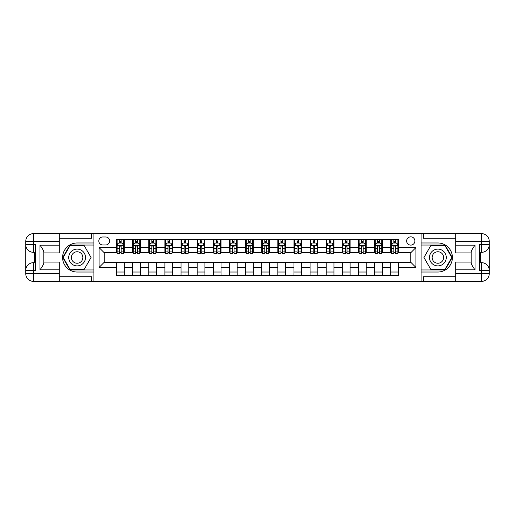 <?xml version="1.0" encoding="UTF-8"?>
<svg xmlns="http://www.w3.org/2000/svg" width="515" height="515" viewBox="0 0 515 515"><rect width="100%" height="100%" fill="white"/><g stroke="black" fill="none" stroke-linecap="round" stroke-linejoin="round"><path stroke-width="0.77" d="M410.777 236.849A4.133 4.133 0 0 0 406.644 240.981A4.133 4.133 0 0 0 410.777 245.108A4.133 4.133 0 0 0 414.903 240.981A4.133 4.133 0 0 0 410.777 236.849M59.309 276.729L91.58 276.729L91.58 281.377L455.691 281.377L455.691 273.632L481.506 273.632L481.506 270.407L479.568 270.407L479.568 244.593L481.506 244.593L481.506 241.368L455.691 241.368L455.691 245.172L475.049 245.172L475.049 269.828C472.989 267.176 471.695 264.942 471.18 263.12L471.18 251.88C471.695 250.058 472.989 247.824 475.049 245.172M102.807 244.979L105.646 244.979A4.004 4.004 0 0 0 109.65 240.981A4.004 4.004 0 0 0 105.646 236.977L102.807 236.977A4.004 4.004 0 0 0 98.803 240.981A4.004 4.004 0 0 0 102.807 244.979M421.103 242.977L421.103 272.023L437.879 272.023A14.523 14.523 0 0 0 452.402 257.5A14.523 14.523 0 0 0 437.879 242.977L421.103 242.977L421.103 233.623L59.309 233.623L59.309 241.368L33.494 241.368L33.494 244.593L35.432 244.593L35.432 270.407L33.494 270.407L33.494 273.632L59.309 273.632L59.309 269.828L39.951 269.828L39.951 245.172C42.011 247.824 43.305 250.058 43.82 251.88L43.82 263.12C43.305 264.942 42.011 267.176 39.951 269.828M93.897 272.023L93.897 242.977L77.121 242.977A14.523 14.523 0 0 0 62.598 257.5A14.523 14.523 0 0 0 77.121 272.023L93.897 272.023L93.897 281.377M116.487 267.44L99.06 267.44L99.06 247.561L116.487 247.561L116.487 252.723L104.223 252.723L104.223 262.277L116.487 262.277L116.487 275.248L398.513 275.248L398.513 262.277L410.777 262.277L410.777 252.723L398.513 252.723L398.513 247.561L415.94 247.561L415.94 267.44L398.513 267.44M398.513 247.561L398.513 239.752L116.487 239.752L116.487 247.561M390.769 239.752L390.769 252.723L391.413 252.723M393.866 252.723L395.417 252.723M397.87 252.723L398.513 252.723M390.769 252.723L381.731 252.723M374.63 239.752L374.63 252.723L375.281 252.723M377.733 252.723L379.278 252.723M374.63 252.723L365.599 252.723M358.498 239.752L358.498 252.723L359.142 252.723M361.594 252.723L363.146 252.723M358.498 252.723L349.466 252.723M342.366 239.752L342.366 252.723L343.009 252.723M345.462 252.723L347.013 252.723M342.366 252.723L333.327 252.723M326.233 239.752L326.233 252.723L326.877 252.723M329.33 252.723L330.875 252.723M326.233 252.723L317.195 252.723M310.094 239.752L310.094 252.723L310.745 252.723M313.197 252.723L314.742 252.723M310.094 252.723L301.063 252.723M293.962 239.752L293.962 252.723L294.606 252.723M297.058 252.723L298.61 252.723M293.962 252.723L284.93 252.723M277.83 239.752L277.83 252.723L278.473 252.723M280.926 252.723L282.478 252.723M277.83 252.723L268.791 252.723M261.697 239.752L261.697 252.723L262.341 252.723M264.794 252.723L266.339 252.723M261.697 252.723L252.659 252.723M245.558 239.752L245.558 252.723L246.209 252.723M248.661 252.723L250.206 252.723M245.558 252.723L236.527 252.723M229.426 239.752L229.426 252.723L230.07 252.723M232.523 252.723L234.074 252.723M229.426 252.723L220.394 252.723M213.294 239.752L213.294 252.723L213.937 252.723M216.39 252.723L217.942 252.723M213.294 252.723L204.255 252.723M197.161 239.752L197.161 252.723L197.805 252.723M200.258 252.723L201.803 252.723M197.161 252.723L188.123 252.723M181.023 239.752L181.023 252.723L181.673 252.723M184.125 252.723L185.67 252.723M181.023 252.723L171.991 252.723M164.89 239.752L164.89 252.723L165.534 252.723M167.987 252.723L169.538 252.723M164.89 252.723L155.858 252.723M148.758 239.752L148.758 252.723L149.402 252.723M151.854 252.723L153.406 252.723M148.758 252.723L139.72 252.723M132.625 239.752L132.625 252.723L133.269 252.723M135.722 252.723L137.267 252.723M132.625 252.723L123.587 252.723M116.487 252.723L117.13 252.723M119.583 252.723L121.134 252.723M116.487 262.277L124.231 262.277L124.231 275.248M398.513 262.277L124.231 262.277M124.231 239.752L124.231 252.723M116.487 242.977L117.13 242.977M119.583 242.977L121.134 242.977M123.587 242.977L124.231 242.977M116.487 272.023L124.231 272.023M132.625 262.277L132.625 275.248M140.37 239.752L140.37 252.723M132.625 242.977L133.269 242.977M135.722 242.977L137.267 242.977M139.72 242.977L140.37 242.977M140.37 262.277L140.37 275.248M132.625 272.023L140.37 272.023M148.758 262.277L148.758 275.248M156.502 262.277L156.502 275.248M148.758 272.023L156.502 272.023M156.502 239.752L156.502 252.723M148.758 242.977L149.402 242.977M151.854 242.977L153.406 242.977M155.858 242.977L156.502 242.977M164.89 262.277L164.89 275.248M172.634 262.277L172.634 275.248M164.89 272.023L172.634 272.023M172.634 239.752L172.634 252.723M164.89 242.977L165.534 242.977M167.987 242.977L169.538 242.977M171.991 242.977L172.634 242.977M181.023 262.277L181.023 275.248M188.767 262.277L188.767 275.248M181.023 272.023L188.767 272.023M188.767 239.752L188.767 252.723M181.023 242.977L181.673 242.977M184.125 242.977L185.67 242.977M188.123 242.977L188.767 242.977M197.161 262.277L197.161 275.248M204.906 262.277L204.906 275.248M197.161 272.023L204.906 272.023M204.906 239.752L204.906 252.723M197.161 242.977L197.805 242.977M200.258 242.977L201.803 242.977M204.255 242.977L204.906 242.977M213.294 262.277L213.294 275.248M221.038 262.277L221.038 275.248M213.294 272.023L221.038 272.023M221.038 239.752L221.038 252.723M213.294 242.977L213.937 242.977M216.39 242.977L217.942 242.977M220.394 242.977L221.038 242.977M229.426 262.277L229.426 275.248M237.17 262.277L237.17 275.248M229.426 272.023L237.17 272.023M237.17 239.752L237.17 252.723M229.426 242.977L230.07 242.977M232.523 242.977L234.074 242.977M236.527 242.977L237.17 242.977M245.558 262.277L245.558 275.248M253.303 262.277L253.303 275.248M245.558 272.023L253.303 272.023M253.303 239.752L253.303 252.723M245.558 242.977L246.209 242.977M248.661 242.977L250.206 242.977M252.659 242.977L253.303 242.977M261.697 262.277L261.697 275.248M269.442 262.277L269.442 275.248M261.697 272.023L269.442 272.023M269.442 239.752L269.442 252.723M261.697 242.977L262.341 242.977M264.794 242.977L266.339 242.977M268.791 242.977L269.442 242.977M277.83 262.277L277.83 275.248M285.574 262.277L285.574 275.248M277.83 272.023L285.574 272.023M285.574 239.752L285.574 252.723M277.83 242.977L278.473 242.977M280.926 242.977L282.478 242.977M284.93 242.977L285.574 242.977M293.962 262.277L293.962 275.248M301.706 262.277L301.706 275.248M293.962 272.023L301.706 272.023M301.706 239.752L301.706 252.723M293.962 242.977L294.606 242.977M297.058 242.977L298.61 242.977M301.063 242.977L301.706 242.977M310.094 262.277L310.094 275.248M317.839 262.277L317.839 275.248M310.094 272.023L317.839 272.023M317.839 239.752L317.839 252.723M310.094 242.977L310.745 242.977M313.197 242.977L314.742 242.977M317.195 242.977L317.839 242.977M326.233 262.277L326.233 275.248M333.978 262.277L333.978 275.248M326.233 272.023L333.978 272.023M333.978 239.752L333.978 252.723M326.233 242.977L326.877 242.977M329.33 242.977L330.875 242.977M333.327 242.977L333.978 242.977M342.366 262.277L342.366 275.248M350.11 262.277L350.11 275.248M342.366 272.023L350.11 272.023M350.11 239.752L350.11 252.723M342.366 242.977L343.009 242.977M345.462 242.977L347.013 242.977M349.466 242.977L350.11 242.977M358.498 262.277L358.498 275.248M366.242 262.277L366.242 275.248M358.498 272.023L366.242 272.023M366.242 239.752L366.242 252.723M358.498 242.977L359.142 242.977M361.594 242.977L363.146 242.977M365.599 242.977L366.242 242.977M374.63 262.277L374.63 275.248M382.375 262.277L382.375 275.248M374.63 272.023L382.375 272.023M382.375 239.752L382.375 252.723M374.63 242.977L375.281 242.977M377.733 242.977L379.278 242.977M381.731 242.977L382.375 242.977M390.769 262.277L390.769 275.248M390.769 272.023L398.513 272.023M390.769 242.977L391.413 242.977M393.866 242.977L395.417 242.977M397.87 242.977L398.513 242.977M104.223 252.723L99.06 247.561M104.223 262.277L99.06 267.44M415.94 247.561L410.777 252.723M415.94 267.44L410.777 262.277M121.134 241.432L119.583 241.432M123.587 251.88L121.134 251.88L121.134 253.496L123.587 253.496L123.587 245.623L122.293 243.041L118.424 243.041L117.13 245.623L117.13 253.496L119.583 253.496L119.583 251.88L117.13 251.88M117.13 245.623L117.13 239.752M123.587 245.623L123.587 239.752M119.583 243.041L119.583 239.752M121.134 239.752L121.134 243.041M121.134 251.88L121.134 246.595L120.278 245.822L119.583 246.595L119.583 251.88M137.267 241.432L135.722 241.432M139.72 251.88L137.267 251.88L137.267 253.496L139.72 253.496L139.72 245.623L138.432 243.041L134.557 243.041L133.269 245.623L133.269 253.496L135.722 253.496L135.722 251.88L133.269 251.88M133.269 245.623L133.269 239.752M139.72 245.623L139.72 239.752M135.722 243.041L135.722 239.752M137.267 239.752L137.267 243.041M137.267 251.88L137.267 246.595L136.411 245.822L135.728 246.485L135.722 251.88M153.406 241.432L151.854 241.432M155.858 251.88L153.406 251.88L153.406 253.496L155.858 253.496L155.858 245.623L154.564 243.041L150.695 243.041L149.402 245.623L149.402 253.496L151.854 253.496L151.854 251.88L149.402 251.88M149.402 245.623L149.402 239.752M155.858 245.623L155.858 239.752M151.854 243.041L151.854 239.752M153.406 239.752L153.406 243.041M153.406 251.88L153.406 246.595L152.549 245.822L151.861 246.485L151.854 251.88M169.538 241.432L167.987 241.432M171.991 251.88L169.538 251.88L169.538 253.496L171.991 253.496L171.991 245.623L170.697 243.041L166.828 243.041L165.534 245.623L165.534 253.496L167.987 253.496L167.987 251.88L165.534 251.88M165.534 245.623L165.534 239.752M171.991 245.623L171.991 239.752M167.987 243.041L167.987 239.752M169.538 239.752L169.538 243.041M169.538 251.88L169.538 246.595L168.682 245.822L167.993 246.485L167.987 251.88M185.67 241.432L184.125 241.432M188.123 251.88L185.67 251.88L185.67 253.496L188.123 253.496L188.123 245.623L186.836 243.041L182.96 243.041L181.673 245.623L181.673 253.496L184.125 253.496L184.125 251.88L181.673 251.88M181.673 245.623L181.673 239.752M188.123 245.623L188.123 239.752M184.125 243.041L184.125 239.752M185.67 239.752L185.67 243.041M185.67 251.88L185.67 246.595L184.814 245.822L184.132 246.485L184.125 251.88M72.924 250.232A8.388 8.388 0 0 0 69.853 261.697A8.388 8.388 0 0 0 81.319 264.768A8.388 8.388 0 0 0 84.389 253.303A8.388 8.388 0 0 0 72.924 250.232M74.25 252.524A5.742 5.742 0 0 0 72.145 260.371A5.742 5.742 0 0 0 79.992 262.476A5.742 5.742 0 0 0 82.097 254.629A5.742 5.742 0 0 0 74.25 252.524M91.058 257.5L84.087 269.57L70.156 269.57L63.184 257.5L70.156 245.43L84.087 245.43L91.058 257.5M433.681 264.768A8.388 8.388 0 0 0 445.147 261.697A8.388 8.388 0 0 0 442.076 250.232A8.388 8.388 0 0 0 430.611 253.303A8.388 8.388 0 0 0 433.681 264.768M435.008 262.476A5.742 5.742 0 0 0 442.855 260.371A5.742 5.742 0 0 0 440.75 252.524A5.742 5.742 0 0 0 432.903 254.629A5.742 5.742 0 0 0 435.008 262.476M430.913 245.43L444.844 245.43L451.816 257.5L444.844 269.57L430.913 269.57L423.942 257.5L430.913 245.43M93.897 242.977L93.897 233.623M39.951 245.172L59.309 245.172L59.309 241.368M59.309 245.172L59.309 252.917L43.82 252.917M59.309 273.632L59.309 281.377L33.494 281.377A7.744 7.744 0 0 1 25.75 273.632L25.75 241.368A7.744 7.744 0 0 1 33.494 233.623L59.309 233.623M43.82 262.084L59.309 262.084L59.309 269.828M91.58 281.377L59.309 281.377M25.75 270.407A7.744 7.744 0 0 1 33.494 262.663A7.744 7.744 0 0 0 25.75 270.407L33.494 270.407L33.494 262.663L35.432 262.663M35.432 252.337L33.494 252.337L33.494 244.593L25.75 244.593A7.744 7.744 0 0 0 33.494 252.337A7.744 7.744 0 0 1 25.75 244.593M91.58 233.623L91.58 238.271L59.309 238.271M93.897 245.043L69.931 245.043L62.74 257.5L69.931 269.957L93.897 269.957M35.432 253.528L34.396 253.528L34.396 258.639L35.432 258.639M34.396 257.436L35.432 257.436M34.396 256.013L35.432 256.013M34.396 255.781L35.432 255.781M34.396 258.639L34.396 261.472L35.432 261.472M34.396 258.891L35.432 258.891M421.103 272.023L421.103 281.377M421.103 233.623L481.506 233.623L481.506 241.368L489.25 241.368L489.25 273.632A7.744 7.744 0 0 1 481.506 281.377L455.691 281.377M475.049 269.828L455.691 269.828L455.691 273.632M455.691 269.828L455.691 262.084L471.18 262.084M471.18 252.917L455.691 252.917L455.691 245.172M455.691 241.368L455.691 233.623M489.25 244.593A7.744 7.744 0 0 1 481.506 252.337A7.744 7.744 0 0 0 489.25 244.593L481.506 244.593L481.506 252.337L479.568 252.337M479.568 262.663L481.506 262.663L481.506 270.407L489.25 270.407A7.744 7.744 0 0 0 481.506 262.663A7.744 7.744 0 0 1 489.25 270.407M423.42 233.623L423.42 238.271L455.691 238.271M423.42 281.377L423.42 276.729L455.691 276.729M489.25 241.368A7.744 7.744 0 0 0 481.506 233.623A7.744 7.744 0 0 1 489.25 241.368M421.103 269.957L445.069 269.957L452.26 257.5L445.069 245.043L421.103 245.043M479.568 261.472L480.604 261.472L480.604 256.361L479.568 256.361M480.604 257.564L479.568 257.564M480.604 258.987L479.568 258.987M480.604 259.219L479.568 259.219M480.604 256.361L480.604 253.528L479.568 253.528M480.604 256.11L479.568 256.11M201.803 241.432L200.258 241.432M204.255 251.88L201.803 251.88L201.803 253.496L204.255 253.496L204.255 245.623L202.968 243.041L199.093 243.041L197.805 245.623L197.805 253.496L200.258 253.496L200.258 251.88L197.805 251.88M197.805 245.623L197.805 239.752M204.255 245.623L204.255 239.752M200.258 243.041L200.258 239.752M201.803 239.752L201.803 243.041M201.803 251.88L201.803 246.595L200.947 245.822L200.264 246.485L200.258 251.88M217.942 241.432L216.39 241.432M220.394 251.88L217.942 251.88L217.942 253.496L220.394 253.496L220.394 245.623L219.1 243.041L215.231 243.041L213.937 245.623L213.937 253.496L216.39 253.496L216.39 251.88L213.937 251.88M213.937 245.623L213.937 239.752M220.394 245.623L220.394 239.752M216.39 243.041L216.39 239.752M217.942 239.752L217.942 243.041M217.942 251.88L217.942 246.595L217.085 245.822L216.397 246.485L216.39 251.88M234.074 241.432L232.523 241.432M236.527 251.88L234.074 251.88L234.074 253.496L236.527 253.496L236.527 245.623L235.233 243.041L231.364 243.041L230.07 245.623L230.07 253.496L232.523 253.496L232.523 251.88L230.07 251.88M230.07 245.623L230.07 239.752M236.527 245.623L236.527 239.752M232.523 243.041L232.523 239.752M234.074 239.752L234.074 243.041M234.074 251.88L234.074 246.595L233.218 245.822L232.529 246.485L232.523 251.88M250.206 241.432L248.661 241.432M252.659 251.88L250.206 251.88L250.206 253.496L252.659 253.496L252.659 245.623L251.372 243.041L247.496 243.041L246.209 245.623L246.209 253.496L248.661 253.496L248.661 251.88L246.209 251.88M246.209 245.623L246.209 239.752M252.659 245.623L252.659 239.752M248.661 243.041L248.661 239.752M250.206 239.752L250.206 243.041M250.206 251.88L250.206 246.595L249.35 245.822L248.668 246.485L248.661 251.88M266.339 241.432L264.794 241.432M268.791 251.88L266.339 251.88L266.339 253.496L268.791 253.496L268.791 245.623L267.504 243.041L263.629 243.041L262.341 245.623L262.341 253.496L264.794 253.496L264.794 251.88L262.341 251.88M262.341 245.623L262.341 239.752M268.791 245.623L268.791 239.752M264.794 243.041L264.794 239.752M266.339 239.752L266.339 243.041M266.339 251.88L266.339 246.595L265.483 245.822L264.8 246.485L264.794 251.88M282.478 241.432L280.926 241.432M284.93 251.88L282.478 251.88L282.478 253.496L284.93 253.496L284.93 245.623L283.636 243.041L279.767 243.041L278.473 245.623L278.473 253.496L280.926 253.496L280.926 251.88L278.473 251.88M278.473 245.623L278.473 239.752M284.93 245.623L284.93 239.752M280.926 243.041L280.926 239.752M282.478 239.752L282.478 243.041M282.478 251.88L282.478 246.595L281.621 245.822L280.933 246.485L280.926 251.88M298.61 241.432L297.058 241.432M301.063 251.88L298.61 251.88L298.61 253.496L301.063 253.496L301.063 245.623L299.769 243.041L295.9 243.041L294.606 245.623L294.606 253.496L297.058 253.496L297.058 251.88L294.606 251.88M294.606 245.623L294.606 239.752M301.063 245.623L301.063 239.752M297.058 243.041L297.058 239.752M298.61 239.752L298.61 243.041M298.61 251.88L298.61 246.595L297.754 245.822L297.058 246.595L297.058 251.88M314.742 241.432L313.197 241.432M317.195 251.88L314.742 251.88L314.742 253.496L317.195 253.496L317.195 245.623L315.907 243.041L312.032 243.041L310.745 245.623L310.745 253.496L313.197 253.496L313.197 251.88L310.745 251.88M310.745 245.623L310.745 239.752M317.195 245.623L317.195 239.752M313.197 243.041L313.197 239.752M314.742 239.752L314.742 243.041M314.742 251.88L314.742 246.595L313.886 245.822L313.204 246.485L313.197 251.88M330.875 241.432L329.33 241.432M333.327 251.88L330.875 251.88L330.875 253.496L333.327 253.496L333.327 245.623L332.04 243.041L328.164 243.041L326.877 245.623L326.877 253.496L329.33 253.496L329.33 251.88L326.877 251.88M326.877 245.623L326.877 239.752M333.327 245.623L333.327 239.752M329.33 243.041L329.33 239.752M330.875 239.752L330.875 243.041M330.875 251.88L330.875 246.595L330.025 245.822L329.336 246.485L329.33 251.88M347.013 241.432L345.462 241.432M349.466 251.88L347.013 251.88L347.013 253.496L349.466 253.496L349.466 245.623L348.172 243.041L344.303 243.041L343.009 245.623L343.009 253.496L345.462 253.496L345.462 251.88L343.009 251.88M343.009 245.623L343.009 239.752M349.466 245.623L349.466 239.752M345.462 243.041L345.462 239.752M347.013 239.752L347.013 243.041M347.013 251.88L347.013 246.595L346.157 245.822L345.468 246.485L345.462 251.88M363.146 241.432L361.594 241.432M365.599 251.88L363.146 251.88L363.146 253.496L365.599 253.496L365.599 245.623L364.305 243.041L360.436 243.041L359.142 245.623L359.142 253.496L361.594 253.496L361.594 251.88L359.142 251.88M359.142 245.623L359.142 239.752M365.599 245.623L365.599 239.752M361.594 243.041L361.594 239.752M363.146 239.752L363.146 243.041M363.146 251.88L363.146 246.595L362.29 245.822L361.594 246.595L361.594 251.88M379.278 241.432L377.733 241.432M381.731 251.88L379.278 251.88L379.278 253.496L381.731 253.496L381.731 245.623L380.443 243.041L376.568 243.041L375.281 245.623L375.281 253.496L377.733 253.496L377.733 251.88L375.281 251.88M375.281 245.623L375.281 239.752M381.731 245.623L381.731 239.752M377.733 243.041L377.733 239.752M379.278 239.752L379.278 243.041M379.278 251.88L379.278 246.595L378.422 245.822L377.74 246.485L377.733 251.88M395.417 241.432L393.866 241.432M397.87 251.88L395.417 251.88L395.417 253.496L397.87 253.496L397.87 245.623L396.576 243.041L392.707 243.041L391.413 245.623L391.413 253.496L393.866 253.496L393.866 251.88L391.413 251.88M391.413 245.623L391.413 239.752M397.87 245.623L397.87 239.752M393.866 243.041L393.866 239.752M395.417 239.752L395.417 243.041M395.417 251.88L395.417 246.595L394.561 245.822L393.872 246.485L393.866 251.88M132.625 267.44L124.231 267.44M132.625 247.561L124.231 247.561M148.758 247.561L140.37 247.561M148.758 267.44L140.37 267.44M164.89 247.561L156.502 247.561M164.89 267.44L156.502 267.44M181.023 247.561L172.634 247.561M181.023 267.44L172.634 267.44M197.161 247.561L188.767 247.561M197.161 267.44L188.767 267.44M213.294 247.561L204.906 247.561M213.294 267.44L204.906 267.44M229.426 247.561L221.038 247.561M229.426 267.44L221.038 267.44M245.558 247.561L237.17 247.561M245.558 267.44L237.17 267.44M261.697 247.561L253.303 247.561M261.697 267.44L253.303 267.44M277.83 247.561L269.442 247.561M277.83 267.44L269.442 267.44M293.962 247.561L285.574 247.561M293.962 267.44L285.574 267.44M310.094 247.561L301.706 247.561M310.094 267.44L301.706 267.44M326.233 247.561L317.839 247.561M326.233 267.44L317.839 267.44M342.366 247.561L333.978 247.561M342.366 267.44L333.978 267.44M358.498 247.561L350.11 247.561M358.498 267.44L350.11 267.44M374.63 247.561L366.242 247.561M374.63 267.44L366.242 267.44M390.769 247.561L382.375 247.561M390.769 267.44L382.375 267.44M123.555 245.558L117.169 245.558M117.13 243.196L118.347 243.196M122.377 243.196L123.587 243.196M119.583 248.423L117.13 248.423M123.587 248.423L121.134 248.423M121.134 242.25L119.583 242.25M139.687 245.558L133.301 245.558M133.269 243.196L134.479 243.196M138.509 243.196L139.72 243.196M135.722 248.423L133.269 248.423M139.72 248.423L137.267 248.423M137.267 242.25L135.722 242.25M155.826 245.558L149.434 245.558M149.402 243.196L150.612 243.196M154.642 243.196L155.858 243.196M151.854 248.423L149.402 248.423M155.858 248.423L153.406 248.423M153.406 242.25L151.854 242.25M171.959 245.558L165.566 245.558M165.534 243.196L166.751 243.196M170.774 243.196L171.991 243.196M167.987 248.423L165.534 248.423M171.991 248.423L169.538 248.423M169.538 242.25L167.987 242.25M188.091 245.558L181.705 245.558M181.673 243.196L182.883 243.196M186.913 243.196L188.123 243.196M184.125 248.423L181.673 248.423M188.123 248.423L185.67 248.423M185.67 242.25L184.125 242.25M33.494 233.623A7.744 7.744 0 0 0 25.75 241.368L33.494 241.368L33.494 233.623M33.494 281.377L33.494 273.632L25.75 273.632A7.744 7.744 0 0 0 33.494 281.377M481.506 281.377A7.744 7.744 0 0 0 489.25 273.632L481.506 273.632L481.506 281.377M204.223 245.558L197.837 245.558M197.805 243.196L199.015 243.196M203.045 243.196L204.255 243.196M200.258 248.423L197.805 248.423M204.255 248.423L201.803 248.423M201.803 242.25L200.258 242.25M220.362 245.558L213.97 245.558M213.937 243.196L215.154 243.196M219.178 243.196L220.394 243.196M216.39 248.423L213.937 248.423M220.394 248.423L217.942 248.423M217.942 242.25L216.39 242.25M236.494 245.558L230.102 245.558M230.07 243.196L231.286 243.196M235.31 243.196L236.527 243.196M232.523 248.423L230.07 248.423M236.527 248.423L234.074 248.423M234.074 242.25L232.523 242.25M252.627 245.558L246.241 245.558M246.209 243.196L247.419 243.196M251.449 243.196L252.659 243.196M248.661 248.423L246.209 248.423M252.659 248.423L250.206 248.423M250.206 242.25L248.661 242.25M268.759 245.558L262.373 245.558M262.341 243.196L263.551 243.196M267.581 243.196L268.791 243.196M264.794 248.423L262.341 248.423M268.791 248.423L266.339 248.423M266.339 242.25L264.794 242.25M284.898 245.558L278.506 245.558M278.473 243.196L279.69 243.196M283.714 243.196L284.93 243.196M280.926 248.423L278.473 248.423M284.93 248.423L282.478 248.423M282.478 242.25L280.926 242.25M301.03 245.558L294.638 245.558M294.606 243.196L295.822 243.196M299.846 243.196L301.063 243.196M297.058 248.423L294.606 248.423M301.063 248.423L298.61 248.423M298.61 242.25L297.058 242.25M317.163 245.558L310.777 245.558M310.745 243.196L311.955 243.196M315.985 243.196L317.195 243.196M313.197 248.423L310.745 248.423M317.195 248.423L314.742 248.423M314.742 242.25L313.197 242.25M333.295 245.558L326.909 245.558M326.877 243.196L328.087 243.196M332.117 243.196L333.327 243.196M329.33 248.423L326.877 248.423M333.327 248.423L330.875 248.423M330.875 242.25L329.33 242.25M349.434 245.558L343.042 245.558M343.009 243.196L344.226 243.196M348.249 243.196L349.466 243.196M345.462 248.423L343.009 248.423M349.466 248.423L347.013 248.423M347.013 242.25L345.462 242.25M365.566 245.558L359.174 245.558M359.142 243.196L360.358 243.196M364.388 243.196L365.599 243.196M361.594 248.423L359.142 248.423M365.599 248.423L363.146 248.423M363.146 242.25L361.594 242.25M381.699 245.558L375.313 245.558M375.281 243.196L376.491 243.196M380.521 243.196L381.731 243.196M377.733 248.423L375.281 248.423M381.731 248.423L379.278 248.423M379.278 242.25L377.733 242.25M397.831 245.558L391.445 245.558M391.413 243.196L392.623 243.196M396.653 243.196L397.87 243.196M393.866 248.423L391.413 248.423M397.87 248.423L395.417 248.423M395.417 242.25L393.866 242.25"/></g></svg>
